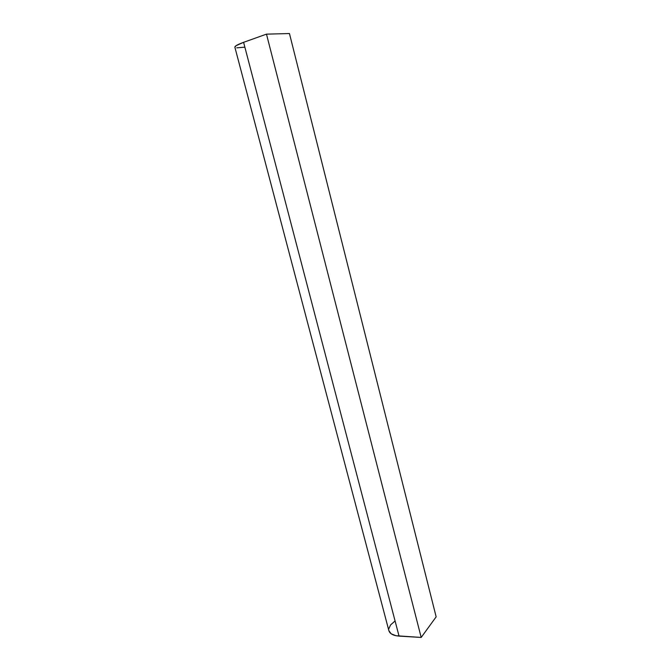 <?xml version="1.0" encoding="UTF-8"?>
<svg xmlns="http://www.w3.org/2000/svg" width="671" height="671" viewBox="0 0 671 671"><rect width="100%" height="100%" fill="white"/><g stroke="black" fill="none" stroke-linecap="round" stroke-linejoin="round"><path stroke-width="1.01" d="M289.461 33.55L266.479 34.146L421.195 637.45L436.15 616.842L289.461 33.55L436.15 616.842L421.195 637.45L266.479 34.146L243.598 42.323C237.702 44.479 234.791 46.089 234.858 47.146L236.158 45.636L243.598 42.323L399.044 636.108L243.598 42.323L266.479 34.146L289.461 33.55M388.886 630.698C389.893 633.835 393.281 635.638 399.044 636.108L421.195 637.45L395.949 635.714L391.185 633.801L388.886 630.698L234.858 47.146M388.769 628.853L390.589 624.927L394.825 621.178M236.712 47.842L244.512 47.188"/></g></svg>
